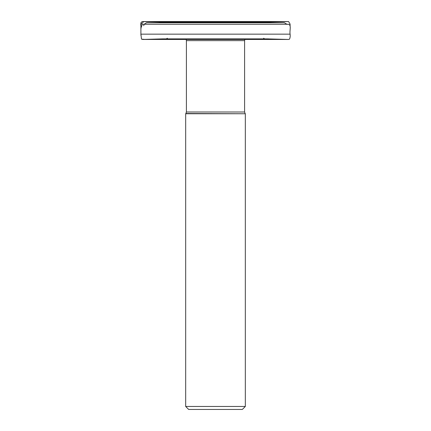 <?xml version="1.0" encoding="UTF-8"?>
<svg xmlns="http://www.w3.org/2000/svg" width="431" height="431" viewBox="0 0 431 431"><rect width="100%" height="100%" fill="white"/><g stroke="black" fill="none" stroke-linecap="round" stroke-linejoin="round"><path stroke-width="0.65" d="M167.384 38.257L166.323 38.887L268.33 38.876L162.676 38.876L142.472 39.453L288.549 39.453L289.508 39.14C290.165 37.626 290.359 35.967 290.095 34.157L140.905 34.157L140.905 28.193L142.349 24.265L144.083 24.26L146.685 22.741L284.32 22.741L286.917 24.26L288.554 24.26L286.954 24.33M143.701 25.725L144.046 24.33M186.407 112.006L244.592 112.006L244.592 40.643L186.407 40.643L186.407 112.006L185.869 113.515L245.325 113.752L185.68 113.752L185.68 406.465L245.325 406.465L245.325 113.752M185.68 406.465L188.659 409.45L242.341 409.45L245.325 406.465M244.592 40.643L244.916 39.453M186.407 40.643L186.09 39.453L177.222 39.453M140.905 32.799L140.905 24.562L143.695 21.604L158.797 22.035L168.004 22.741L166.759 22.116L166.247 22.116L167.373 22.741M140.905 29.146C141.476 26.749 139.509 22.525 142.451 21.55L162.853 22.126L268.346 22.126L162.853 22.126C158.516 21.986 163.85 22.164 162.843 22.132L142.424 21.55L141.045 22.407L140.905 28.166M245.131 113.515L244.592 112.006M290.095 25.682L290.095 24.071L288.581 21.55L142.451 21.55L288.554 21.55L268.427 22.126L162.649 22.126L264.747 22.116L263.621 22.741M140.899 35.17L140.905 29.173M290.095 34.157C289.46 30.369 291.561 25.472 288.657 24.265L142.445 24.26M263.616 38.257L264.677 38.887M184.204 38.871L185.621 38.871M245.379 38.876L252.755 38.876M267.177 38.876L288.528 39.453L267.193 39.453M166.506 38.871L166.916 38.882M140.905 34.157L141.497 39.146L145.479 39.453M170.191 39.453L177.254 39.453"/></g></svg>
